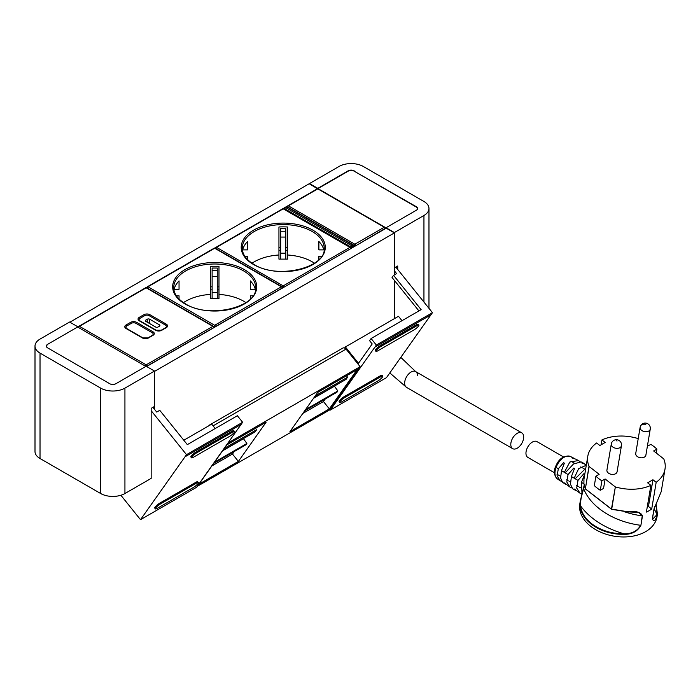 <?xml version="1.0" encoding="UTF-8"?>
<svg xmlns="http://www.w3.org/2000/svg" width="700" height="700" viewBox="0 0 700 700"><rect width="100%" height="100%" fill="white"/><g stroke="black" fill="none" stroke-linecap="round" stroke-linejoin="round"><path stroke-width="1.05" d="M146.615 366.502L386.19 228.182L394.38 232.907L394.38 274.864M394.38 280.394L394.38 318.658M394.38 232.907L154.508 371.402L154.508 409.316M417.611 208.661A4.288 2.476 0 0 0 416.36 207.086L354.2 171.194L416.36 206.736A4.288 2.476 0 0 1 417.62 208.486A4.288 2.476 0 0 1 416.36 210.236L386.041 227.745L394.38 232.557L423.946 215.486A17.159 9.905 0 0 0 428.969 208.486A17.159 9.905 0 0 0 423.946 201.486L363.291 166.469A17.159 9.905 0 0 0 339.036 166.469L69.895 322.201M309.47 183.89L317.441 188.737M287.717 205.896L286.361 206.684M284.839 207.559L282.835 208.722M215.854 247.389L214.699 248.054M147.044 287.114L146.178 287.621M78.514 326.681L77.928 327.014M120.881 495.259L140.499 519.671L184.992 456.82L241.106 424.436L242.62 422.275L186.515 454.668L185.001 456.82M186.515 454.668L151.165 410.69M140.499 519.671L196.604 487.279L241.089 424.445M242.62 422.275L237.37 415.739L187.329 444.631L159.758 410.322L156.721 412.072L152.915 407.339M183.794 440.239L211.662 424.148L215.189 428.549M394.38 270.821L396.594 273.586L393.566 275.336L421.137 309.645L371.105 338.529L376.355 345.065L432.46 312.672L395.824 267.094M432.46 312.672L386.444 377.676L330.339 410.069L374.832 347.217L430.946 314.834M344.592 348.075L345.398 346.938L398.466 316.295L401.993 320.696M329.849 409.456L330.339 410.069M374.832 347.217L376.355 345.065M345.398 346.938L358.514 363.3L372.207 343.945L369.591 340.69L371.105 338.529M418.924 310.922L392.053 277.498L393.566 275.336M341.618 401.887L377.886 380.949A4.288 0.901 141.3 0 0 382.445 377.046A4.288 0.901 141.3 0 0 382.76 376.119A4.288 0.901 141.3 0 0 380.931 376.652L344.662 397.591A4.288 0.901 141.3 0 0 340.113 401.485A4.288 0.901 141.3 0 0 339.797 402.421A4.288 0.901 141.3 0 0 341.618 401.887M382.76 376.119L382.104 375.296A4.288 0.901 141.3 0 0 380.275 375.83L344.006 396.769A4.288 0.901 141.3 0 0 339.456 400.671A4.288 0.901 141.3 0 0 339.141 401.599L339.797 402.421M377.773 350.831L414.041 329.884A4.288 0.901 141.3 0 0 418.591 325.99A4.288 0.901 141.3 0 0 418.906 325.054A4.288 0.901 141.3 0 0 417.086 325.588L380.817 346.526A4.288 0.901 141.3 0 0 376.259 350.429A4.288 0.901 141.3 0 0 375.944 351.356A4.288 0.901 141.3 0 0 377.773 350.831M418.906 325.054L418.25 324.24A4.288 0.901 141.3 0 0 416.43 324.774L380.161 345.713A4.288 0.901 141.3 0 0 375.602 349.606A4.288 0.901 141.3 0 0 375.287 350.543L375.944 351.356M155.391 508.891A4.288 0.901 -38.7 0 0 157.211 508.358L193.48 487.419A4.288 0.901 -38.7 0 0 198.039 483.516A4.288 0.901 -38.7 0 0 198.354 482.58L197.697 481.766A4.288 0.901 -38.7 0 0 195.869 482.3L159.6 503.239A4.288 0.901 -38.7 0 0 155.05 507.141A4.288 0.901 -38.7 0 0 154.735 508.069L155.391 508.891A4.288 0.901 -38.7 0 1 155.706 507.955A4.288 0.901 -38.7 0 1 160.256 504.052L159.6 503.239M195.869 482.3L196.525 483.114L160.256 504.052M196.525 483.114A4.288 0.901 -38.7 0 1 198.354 482.58M191.537 457.826A4.288 0.901 -38.7 0 0 193.357 457.293L229.626 436.354A4.288 0.901 -38.7 0 0 234.185 432.451A4.288 0.901 -38.7 0 0 234.5 431.524L233.844 430.701A4.288 0.901 -38.7 0 0 232.015 431.235L195.746 452.174A4.288 0.901 -38.7 0 0 191.196 456.076A4.288 0.901 -38.7 0 0 190.881 457.012L191.537 457.826A4.288 0.901 -38.7 0 1 191.852 456.899A4.288 0.901 -38.7 0 1 196.403 452.996L195.746 452.174M232.015 431.235L232.671 432.058L196.403 452.996M232.671 432.058A4.288 0.901 -38.7 0 1 234.5 431.524M309.47 183.54L317.809 188.352L348.127 170.844A4.288 2.476 0 0 1 354.2 170.844M385.219 227.623L386.041 228.27L386.041 227.745M394.38 232.557L394.38 267.925L397.714 266L397.714 269.447M47.609 344.348L77.928 326.839L47.609 344.348A4.288 2.476 0 0 0 46.349 346.098A4.288 2.476 0 0 0 47.609 347.856L109.769 383.74A4.288 2.476 0 0 0 115.841 383.74L146.16 366.24L154.508 371.053L154.508 406.42L151.165 408.345L151.165 478.38L124.933 493.526A17.159 9.905 0 0 1 100.678 493.526L40.023 458.509A17.159 9.905 0 0 1 35 451.5L35 346.098A17.159 9.905 0 0 0 40.023 353.106L40.023 458.509M35 346.098A17.159 9.905 0 0 1 40.023 339.098L69.589 322.026L77.928 326.839M154.508 371.053L124.933 388.124A17.159 9.905 0 0 1 100.678 388.124L40.023 353.106M354.2 171.194A4.288 2.476 0 0 0 348.127 171.194L348.127 170.844M317.861 188.668L348.127 171.194M77.928 327.189L145.862 366.415M47.609 344.697A4.288 2.476 0 0 0 46.357 346.273M197.242 486.369L329.42 410.06L360.132 366.686L227.955 442.995M208.898 425.74L208.862 425.644A4.288 2.476 60 0 1 209.405 425.101A4.288 2.476 60 0 1 210.35 424.9M213.045 425.88L346.036 349.099L360.132 366.686M209.405 425.101L342.842 348.058A4.288 2.476 60 0 1 346.036 349.099M238.376 461.414L266.158 422.179L226.73 444.938L198.957 484.173L238.376 461.414L232.479 454.055L211.846 465.964M255.509 428.33L256.62 429.721L255.098 431.865L222.775 450.529M243.399 438.62L246.881 443.476L245.963 444.771L213.64 463.426M234.273 451.517L232.479 454.055M346.483 375.804L347.594 377.195L346.071 379.348L313.749 398.002M334.381 386.094L337.855 390.95L336.945 392.245L304.623 410.9M325.246 398.991L323.453 401.529L302.829 413.438M329.35 408.887L289.931 431.655L317.704 392.411L357.131 369.652L329.35 408.887L323.453 401.529M347.594 377.195L315.271 395.859M334.18 386.374L313.556 398.283M337.855 390.95L305.533 409.614M256.62 429.721L224.297 448.376M243.206 438.9L222.582 450.809M246.881 443.476L214.559 462.14M285.801 231.236L285.801 253.172L280.656 253.172L280.656 228.62L285.801 228.62L285.801 231.236L280.656 231.236M285.801 253.172L285.801 259.114M280.656 253.172L280.656 259.114M314.44 263.209A40.959 23.642 0 0 0 312.191 261.8A40.959 23.642 0 0 0 287.516 255.001L287.516 259.114L278.941 259.114L278.941 255.001A40.959 23.642 0 0 0 252.026 263.209M287.516 255.001L287.516 226.993A40.959 23.642 0 0 0 278.941 226.993L278.941 255.001M287.516 247.415L285.801 247.415M280.656 247.415L278.941 247.415M278.941 250.451L280.656 250.451M285.801 250.451L287.516 250.451M323.803 249.882A40.959 23.642 0 0 0 318.885 241.491L318.885 249.882L323.803 249.882M247.581 241.491A40.959 23.642 0 0 0 242.664 249.882L247.581 249.882L247.581 241.491M318.885 259.595L318.885 256.384L321.545 256.384M247.581 259.595L247.581 256.384L244.921 256.384M217.263 270.646L217.263 292.591L212.117 292.591L212.117 268.03L217.263 268.03L217.263 270.646L212.117 270.646M217.263 292.591L217.263 298.524M212.117 292.591L212.117 298.524M245.892 302.619A40.959 23.642 0 0 0 243.652 301.21A40.959 23.642 0 0 0 218.977 294.42L218.977 298.524L210.403 298.524L210.403 294.42A40.959 23.642 0 0 0 183.487 302.619M218.977 294.42L218.977 266.402A40.959 23.642 0 0 0 210.403 266.402L210.403 294.42M218.977 286.825L217.263 286.825M212.117 286.825L210.403 286.825M210.403 289.861L212.117 289.861M217.263 289.861L218.977 289.861M255.264 289.293A40.959 23.642 0 0 0 250.338 280.901L250.338 289.293L255.264 289.293M179.043 280.901A40.959 23.642 0 0 0 174.125 289.293L179.043 289.293L179.043 280.901M250.338 299.005L250.338 295.794L253.006 295.794M179.043 299.005L179.043 295.794L176.383 295.794M353.938 245.612A1.076 0.621 120 0 0 353.719 245.123A1.076 0.621 120 0 0 353.185 245.175L286.738 206.815A1.076 0.621 -60 0 1 287.271 206.754A1.076 1.076 0 0 0 286.195 206.754A1.076 0.621 60 0 1 286.738 206.815L285.521 207.515A1.076 0.621 -120 0 0 284.988 207.454A1.076 1.076 0 0 0 284.454 208.355L284.428 209.169M352.73 247.502L352.73 247.17A1.076 0.621 -120 0 0 351.969 245.875L285.521 207.515L284.76 208.81A1.076 0.621 -178.3 0 1 284.454 208.355M284.751 209.352L284.76 208.81L351.207 247.17A1.076 0.595 180 0 0 352.73 247.17L353.938 246.47A1.076 0.621 60 0 0 353.185 245.175L351.969 245.875A1.076 0.621 120 0 0 351.207 247.17L351.207 248.377M318.57 189.289L317.817 188.869A1.076 0.621 -120 0 0 317.275 188.816L287.866 205.791A1.076 1.076 0 0 0 287.332 206.71L287.332 206.789A1.076 0.63 -179.1 0 1 287.332 206.71M385.035 228.856L385.017 228.524A1.076 0.621 178.3 0 0 385.332 228.069A1.076 0.621 178.3 0 0 385.017 227.649A1.076 0.621 120 0 0 384.799 227.176A1.076 0.621 120 0 0 384.265 227.229L354.848 244.213L288.4 205.844A1.076 0.621 120 0 0 287.656 206.981M149.686 319.217L159.39 324.826A1.715 0.989 180 0 1 159.898 325.526A1.715 0.989 180 0 1 159.39 326.226L158.025 327.014A1.715 0.989 180 0 1 155.601 327.014L145.898 321.405A1.715 0.989 180 0 1 145.399 320.705A1.715 0.989 180 0 1 145.898 320.005L147.263 319.217A1.715 0.989 180 0 1 149.686 319.217L149.686 323.592M165.742 327.618A3.22 1.855 0 0 0 166.477 326.445A3.22 1.855 0 0 0 165.532 325.132L149.161 315.674A3.22 1.855 0 0 0 144.611 315.674L140.061 318.299A3.22 1.855 0 0 0 139.116 319.611A3.22 1.855 0 0 0 139.851 320.793M165.576 325.159A1.076 0.621 -60 0 1 166.294 324.161A4.288 2.476 0 0 1 166.294 327.67A1.076 0.621 -120 0 0 165.76 327.618L166.477 326.795A3.22 1.855 0 0 0 166.46 326.62M153.029 335.326A4.288 2.476 0 0 0 153.029 331.826L136.649 322.368A4.288 2.476 0 0 0 130.585 322.368L126.035 325.001A4.288 2.476 0 0 0 126.035 328.501L142.415 337.951A4.288 2.476 0 0 0 148.479 337.951L153.029 335.326A1.076 0.621 -120 0 0 152.486 335.274L153.213 334.451A3.22 1.855 0 0 0 153.195 334.276M152.477 335.283A3.22 1.855 180 0 0 153.213 334.101A3.22 1.855 180 0 0 152.268 332.789L135.888 323.33A3.22 1.855 0 0 0 131.346 323.33L126.796 325.964A3.22 1.855 0 0 0 125.851 327.276A3.22 1.855 0 0 0 126.586 328.449L125.851 327.276M554.435 472.754L527.835 457.398A9.117 5.259 -60 0 1 525.954 453.233A9.117 5.259 -60 0 1 529.926 444.054A9.117 5.259 -60 0 1 536.952 441.613L563.553 456.969M523.679 437.036A9.117 5.259 -60 0 1 519.697 446.206A9.117 5.259 -60 0 1 512.671 448.648A9.117 5.259 -60 0 1 510.79 444.474A9.117 5.259 -60 0 1 514.762 435.304A9.117 5.259 -60 0 1 521.789 432.863A9.117 5.259 -60 0 1 523.679 437.036M512.671 448.648L406.534 387.371A9.117 5.259 -60 0 1 404.644 383.197A9.117 5.259 -60 0 1 408.625 374.027A9.117 5.259 -60 0 1 415.651 371.586A9.117 5.259 120 0 0 408.625 374.027A9.117 5.259 120 0 0 404.644 383.197A9.117 5.259 120 0 0 406.534 387.371L389.804 372.925M417.533 375.751A9.117 5.259 120 0 0 415.651 371.586L400.811 357.376M582.024 494.226L581.464 482.414L584.745 473.961M581.866 494.034L580.011 493.211L576.686 488.031L577.99 480.401L574.175 478.17L578.637 468.685L586.285 465.246M576.021 490.577L572.626 488.731L570.465 484.234L571.41 476.543L574.586 468.317M574.534 468.545L573.702 468.081L568.059 474.565L566.773 481.95L569.923 487.043L571.734 487.891M568.059 474.565L564.331 472.351L569.826 462.052L578.48 460.539L580.038 461.58M564.331 472.351L561.496 470.662L560.595 478.021L562.59 482.352L565.101 483.98L564.322 482.912L565.128 483.42L569.923 487.043M561.496 470.662L564.375 463.155L563.544 462.709L558.337 468.764L557.077 475.755L560.026 480.664L561.759 481.53M565.976 484.33L565.101 483.98M575.041 490.219L574.149 488.968L574.98 489.466L580.011 493.211M565.206 472.867L573.475 464.004L581.096 461.895L583.756 463.286L582.094 463.269M575.173 478.748L585.778 468.274M584.692 474.189L583.861 473.699L577.99 480.401M582.137 463.207L586.381 464.686M584.596 463.986L583.756 463.286M575.82 459.183L571.926 457.887M574.105 458.535L571.979 457.844M591.456 523.565C584.946 518.341 581.324 512.444 580.571 505.881C580.387 500.911 581.411 495.162 583.642 488.626A63.254 42.306 -170.5 0 0 640.657 525.298C637.332 531.134 631.759 533.96 623.936 533.767A71.234 47.644 -170.5 0 1 580.571 505.881L580.116 506.17C580.878 512.803 584.544 518.761 591.124 524.038C600.329 530.959 611.266 534.398 623.945 534.354L623.936 533.767C611.389 533.811 600.565 530.407 591.456 523.565M647.404 446.084L650.921 444.43A39.13 26.171 -170.5 0 1 656.898 449.094L653.651 450.966L663.801 458.946A39.13 26.171 -170.5 0 1 665 469.105A39.13 26.171 -170.5 0 1 656.18 482.291L652.951 479.762L647.64 482.834L650.878 485.354A39.13 26.171 -170.5 0 1 615.352 486.911L611.45 509.075L627.734 511.752C635.845 510.764 640.771 512.129 642.486 515.847L638.365 512.4L627.725 511.796M611.634 509.162L627.611 511.787M654.701 506.721L652.33 518.691C653.669 522.113 655.322 520.923 657.265 515.121L656.933 514.719A71.234 47.644 9.5 0 0 654.062 508.681M652.383 518.604L652.33 519.479L656.933 514.719L655.935 504.166M656.058 503.939L657.265 515.121M652.33 519.479L653.975 509.136L661.238 491.575L653.905 509.259M665 469.105L661.246 491.54M623.945 534.354C631.881 534.45 637.534 531.431 640.911 525.28L642.233 515.865A63.254 42.306 -170.5 0 1 624.312 511.718M656.075 503.895L657.44 514.238L657.011 516.81A39.13 26.171 -170.5 0 1 631.111 536.436A39.13 26.171 -170.5 0 1 590.739 526.33A39.13 26.171 -170.5 0 1 579.819 503.886L580.352 500.684L580.116 506.17M656.18 482.291L651.709 509.023A39.13 26.171 -170.5 0 1 646.398 512.085L650.878 485.354M651.709 509.023L648.471 506.494L647.211 507.22M615.178 486.824L605.133 478.975L601.886 480.847A39.13 26.171 -170.5 0 1 595.91 476.184L599.156 474.311L589.111 466.471L585.366 488.827L611.686 509.233L615.352 486.911M601.886 480.847L600.303 490.289L603.549 488.407L605.133 478.975M600.303 490.289A39.13 26.171 -170.5 0 1 594.335 485.625L595.91 476.184M583.634 488.591L580.352 500.684L584.176 485.284M583.905 483.56L583.94 479.273L583.905 483.63L585.27 488.819L583.905 483.56M601.116 444.789L601.93 439.924A39.13 26.171 -170.5 0 1 637.446 438.366L638.173 438.882M656.898 449.094L656.241 452.988M652.951 479.762L648.471 506.494M589.111 466.471L589.006 466.331A39.13 26.171 -170.5 0 1 587.808 456.173A39.13 26.171 -170.5 0 1 596.628 442.986L599.856 445.515L605.168 442.453L601.93 439.924M621.442 445.707L617.076 471.809A5.145 3.439 -170.5 0 1 616.892 472.404A5.145 3.439 -170.5 0 1 613.401 474.416A5.145 3.439 -170.5 0 1 606.926 470.102L611.293 444.01A5.145 3.439 -170.5 0 0 617.767 448.324A5.145 3.439 -170.5 0 0 621.442 445.707A5.145 5.145 0 0 0 615.843 439.74A5.145 5.145 0 0 0 611.293 444.01M650.256 429.074L645.881 455.175A5.145 3.439 -170.5 0 1 645.697 455.77A5.145 3.439 -170.5 0 1 639.782 457.625A5.145 3.439 -170.5 0 1 635.731 453.469L640.106 427.376A5.145 3.439 9.5 0 0 644.149 431.524A5.145 3.439 9.5 0 0 650.072 429.669A5.145 3.439 9.5 0 0 650.256 429.074A5.145 5.145 0 0 0 640.509 426.064A5.145 3.762 24.9 0 1 645.811 424.454M380.275 375.83L380.931 376.652M344.006 396.769L344.662 397.591M416.43 324.774L417.086 325.588M380.161 345.713L380.817 346.526M423.946 302.085L423.946 215.486M100.678 388.124L100.678 493.526M124.933 388.124L124.933 493.526M285.801 237.072L280.656 237.072M324.188 248.229A40.959 23.642 0 0 0 312.191 231.507A40.959 23.642 0 0 0 267.558 226.389A40.959 23.642 0 0 0 242.279 248.229C242.366 254.389 246.295 259.796 254.047 264.46C277.576 279.755 326.471 267.636 324.188 248.229M253.514 264.512A42.026 24.264 0 0 0 312.953 264.512A42.026 24.264 0 0 0 312.953 230.195A42.026 24.264 0 0 0 253.514 230.195A42.026 24.264 0 0 0 253.514 264.512M282.336 287.105L282.476 287.184A1.076 0.621 180 0 0 283.99 287.192A1.076 0.621 -120 0 0 283.229 285.871L216.519 247.354L283.229 208.836L349.947 247.354L283.229 285.871A1.076 0.621 120 0 0 282.476 287.184L282.476 287.534M215.758 247.791A1.076 0.621 0 0 0 215.442 248.229A1.076 0.621 0 0 0 215.46 248.334M215.442 248.325L215.442 248.229A1.076 1.076 0 0 1 215.976 247.301A1.076 0.621 -120 0 1 216.519 247.354A1.076 0.621 120 0 0 215.766 248.509M282.695 208.784A1.076 0.621 60 0 1 283.229 208.836A1.076 0.621 -60 0 1 283.771 208.784A1.076 1.076 0 0 0 282.695 208.784L215.976 247.301M350.481 247.301A1.076 1.076 0 0 1 351.024 248.229A1.076 0.621 0 0 1 350.709 248.666A1.076 0.621 60 0 0 349.947 247.354A1.076 0.621 -60 0 1 350.481 247.301L283.771 208.784M217.263 276.483L212.117 276.483M255.649 287.648A40.959 23.642 0 0 0 243.652 270.926A40.959 23.642 0 0 0 199.019 265.799A40.959 23.642 0 0 0 173.731 287.648C173.827 293.799 177.756 299.206 185.509 303.87C209.029 319.174 257.933 307.046 255.649 287.648M184.975 303.922A42.026 24.264 0 0 0 244.414 303.922A42.026 24.264 0 0 0 244.414 269.614A42.026 24.264 0 0 0 184.975 269.614A42.026 24.264 0 0 0 184.975 303.922M282.161 288.243L282.161 288.085A1.076 0.621 0 0 0 282.476 287.648A1.076 1.076 0 0 0 281.942 286.711A1.076 0.621 -60 0 0 281.409 286.773A1.076 0.621 60 0 1 282.161 288.085L215.451 326.602A1.076 0.621 -120 0 0 214.69 325.29L147.971 286.773L214.69 248.246L281.409 286.773L214.69 325.29A1.076 0.621 120 0 0 213.938 326.602L213.938 327.005M147.219 287.21A1.076 0.621 0 0 0 146.904 287.648A1.076 0.621 0 0 0 147.07 287.971M146.904 287.875L146.904 287.648A1.076 1.076 0 0 1 147.438 286.711A1.076 0.621 -120 0 1 147.971 286.773A1.076 0.621 120 0 0 147.219 288.059M214.156 248.194A1.076 0.621 60 0 1 214.69 248.246A1.076 0.621 -60 0 1 215.224 248.194A1.076 1.076 0 0 0 214.156 248.194L147.438 286.711M215.451 326.76L215.451 326.602A1.076 0.621 180 0 1 213.938 326.602L213.579 326.392M353.946 246.803L353.938 246.47A1.076 0.604 -0.9 0 0 354.252 246.032A1.076 1.076 0 0 0 353.719 245.123L287.271 206.754M355.618 245.84L385.017 228.524A1.076 0.621 60 0 0 384.265 227.229L317.817 188.869L288.4 205.844A1.076 0.621 -120 0 0 287.866 205.791M354.095 245.481A1.076 0.621 -60 0 1 354.848 244.213A1.076 0.621 -120 0 1 355.609 245.507A1.076 0.604 179.1 0 1 354.13 245.543M159.39 324.826L159.39 326.226M145.898 320.005L145.898 321.405M147.263 319.217L147.263 322.192M155.68 330.295A1.076 0.621 120 0 1 156.214 330.243L139.843 320.784A1.076 0.621 120 0 0 139.3 320.836L155.68 330.295A4.288 2.476 0 0 0 161.744 330.295A1.076 0.621 -120 0 0 161.21 330.243L165.76 327.618M139.3 320.836A4.288 2.476 0 0 1 139.3 317.336A1.076 0.621 60 0 1 140.018 318.325M139.3 317.336L143.85 314.711A1.076 0.621 60 0 1 144.567 315.7M166.294 324.161L149.914 314.711A1.076 0.621 120 0 0 149.205 315.7M149.914 314.711A4.288 2.476 0 0 0 143.85 314.711M166.294 327.67L161.744 330.295M213.64 327.801L213.64 327.644A1.076 0.621 0 0 0 213.955 327.206A1.076 1.076 0 0 0 213.412 326.279A1.076 0.621 -60 0 0 212.879 326.331A1.076 0.621 60 0 1 213.64 327.644L146.921 366.161A1.076 0.621 -120 0 0 146.16 364.849L79.45 326.331L146.16 287.814L212.879 326.331L146.16 364.849A1.076 0.621 120 0 0 145.407 366.152M153.029 331.826A1.076 0.621 120 0 0 152.311 332.815M136.649 322.368A1.076 0.621 120 0 0 135.94 323.356M130.585 322.368A1.076 0.621 60 0 1 131.294 323.356M126.753 325.99A1.076 0.621 -120 0 0 126.035 325.001M142.415 337.951A1.076 0.621 -60 0 1 142.949 337.899L147.936 337.899A1.076 0.621 60 0 1 148.479 337.951M126.035 328.501A1.076 0.621 -60 0 1 126.569 328.449L142.949 337.899M146.335 366.336A1.076 0.621 180 0 0 146.921 366.161L146.921 366.328M146.16 287.814A1.076 0.621 -60 0 1 146.702 287.761A1.076 1.076 0 0 0 145.626 287.761A1.076 0.621 60 0 1 146.16 287.814M78.689 326.769A1.076 0.621 0 0 0 78.374 327.206A1.076 0.621 0 0 0 78.558 327.556M78.374 327.451L78.374 327.206A1.076 1.076 0 0 1 78.907 326.279A1.076 0.621 -120 0 1 79.45 326.331A1.076 0.621 120 0 0 78.689 327.626M560.026 480.673L557.419 478.931A12.976 7.49 -60 0 1 556.097 467.416A12.976 7.49 -60 0 1 570.386 456.47L573.335 457.931M583.931 483.84L581.464 482.414M574.175 478.17L571.41 476.543M558.337 468.764L556.097 467.416M584.194 485.363L583.642 488.626M652.4 518.525L653.966 509.18M642.486 515.847L640.911 525.28M585.366 488.827L589.006 466.331M585.366 488.924L611.625 509.311L627.664 511.884L638.365 512.4M583.66 488.451L584.185 485.319M616.997 441.088A5.145 1.452 -95.8 0 0 615.843 439.74M640.29 426.773A5.145 3.762 24.9 0 1 640.509 426.064A5.145 5.145 0 0 0 640.106 427.376A5.145 3.439 9.5 0 1 640.29 426.773M428.969 308.332L428.969 208.486M281.942 286.711L215.224 248.194M354.252 246.032L354.261 246.619M286.195 206.754L284.988 207.454M385.35 228.664L385.332 228.069A1.076 1.076 0 0 0 384.799 227.176L318.351 188.816A1.076 1.076 0 0 0 317.275 188.816M139.843 320.784L139.116 319.961M156.214 330.243L161.21 330.243M147.936 337.899L152.486 335.274M213.412 326.279L146.702 287.761M78.907 326.279L145.626 287.761M580.449 487.778L579.171 487.043M578.288 486.526L576.608 485.564M570.413 481.976L569.012 481.18M568.129 480.664L566.694 479.832M560.534 476.28L556.99 474.233M584.465 469.044L582.986 468.195M582.094 467.679L580.764 466.909M574.508 463.295L572.827 462.332M571.935 461.816L570.955 461.248M521.789 432.863L415.651 371.586M557.419 478.931C554.024 475.326 553.385 471.284 555.503 466.786C558.722 458.736 563.684 455.298 570.386 456.47M578.48 460.539L575.82 459.174M587.808 456.173L583.94 479.273"/></g></svg>
